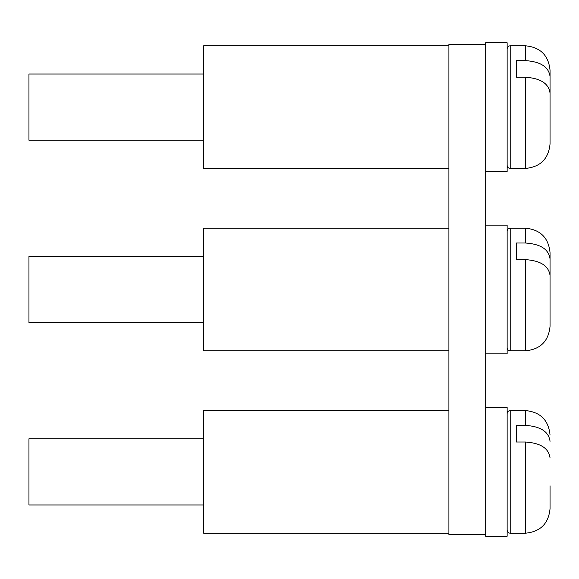 <?xml version="1.0" encoding="UTF-8"?>
<svg xmlns="http://www.w3.org/2000/svg" width="579" height="579" viewBox="0 0 579 579"><rect width="100%" height="100%" fill="white"/><g stroke="black" fill="none" stroke-linecap="round" stroke-linejoin="round"><path stroke-width="0.87" d="M485.68 44.279L448.899 44.279L448.899 534.721L485.68 534.721L485.68 42.745L507.139 42.745L507.139 171.485L485.68 171.485M485.68 407.515L507.139 407.515L507.139 536.255L485.68 536.255L485.68 534.721M448.899 410.576L203.67 410.576L203.67 533.194L448.899 533.194M550.05 485.832L550.05 508.666C548.595 523.568 540.424 531.739 525.529 533.194L525.529 442.016L516.33 442.016L516.33 425.391L516.33 442.016M516.33 425.391L525.529 425.391C540.598 426.412 548.776 431.717 550.05 441.321M203.67 438.781L28.95 438.781L28.95 504.989L203.67 504.989M550.05 457.938C548.783 448.341 540.605 443.036 525.529 442.016M550.05 303.447L550.05 252.719L550.05 303.447M516.33 243.006L516.33 259.631L516.33 243.006L525.529 243.006C540.598 244.027 548.776 249.332 550.05 258.936M203.67 256.396L28.95 256.396L28.95 322.604L203.67 322.604M525.529 259.631L525.529 350.809C540.424 349.354 548.595 341.183 550.05 326.281L550.05 275.553C548.783 265.956 540.605 260.651 525.529 259.631L516.33 259.631M550.05 326.281L550.05 320.064M550.05 121.062L550.05 70.334L550.05 121.062M516.33 60.621L516.33 77.246L516.33 60.621L525.529 60.621C540.598 61.642 548.776 66.947 550.05 76.551M203.67 74.011L28.95 74.011L28.95 140.219L203.67 140.219M525.529 77.246L525.529 168.424C540.424 166.969 548.595 158.798 550.05 143.896L550.05 93.168C548.783 83.571 540.605 78.266 525.529 77.246L516.33 77.246M550.05 143.896L550.05 137.679M448.899 228.191L203.67 228.191L203.67 350.809L448.899 350.809M448.899 45.806L203.67 45.806L203.67 168.424L448.899 168.424M485.68 225.13L507.139 225.13L507.139 353.87L485.68 353.87M507.139 530.125C507.334 532.007 508.355 533.027 510.2 533.194L510.2 410.576L525.529 410.576L525.529 425.391M507.139 347.74C507.334 349.622 508.355 350.642 510.2 350.809L510.2 228.191L525.529 228.191L525.529 243.006M507.139 165.355C507.334 167.237 508.355 168.257 510.2 168.424L510.2 45.806L525.529 45.806L525.529 60.621M525.529 410.576C540.424 412.031 548.595 420.202 550.05 435.104M510.2 410.576C508.355 410.743 507.334 411.763 507.139 413.645M510.2 533.194L525.529 533.194M525.529 228.191C540.424 229.646 548.595 237.817 550.05 252.719M510.2 228.191C508.355 228.358 507.334 229.378 507.139 231.26M510.2 350.809L525.529 350.809M525.529 45.806C540.424 47.261 548.595 55.432 550.05 70.334M510.2 45.806C508.355 45.973 507.334 46.993 507.139 48.875M510.2 168.424L525.529 168.424"/></g></svg>
